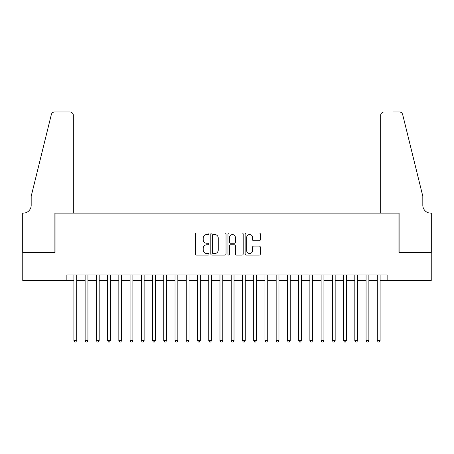 <?xml version="1.0" encoding="UTF-8"?>
<svg xmlns="http://www.w3.org/2000/svg" width="454" height="454" viewBox="0 0 454 454"><rect width="100%" height="100%" fill="white"/><g stroke="black" fill="none" stroke-linecap="round" stroke-linejoin="round"><path stroke-width="0.68" d="M209.022 233.765A0.772 0.772 0 0 0 208.25 232.993L196.531 232.993A1.101 1.101 0 0 0 195.424 234.099L195.424 253.951A1.101 1.101 0 0 0 196.531 255.057L208.25 255.057A0.772 0.772 0 0 0 209.022 254.285A0.772 0.772 0 0 0 208.25 253.514L206.729 253.514A3.53 3.53 0 0 1 203.199 249.984L203.199 248.327A3.53 3.53 0 0 1 206.729 244.797L208.25 244.797A0.772 0.772 0 0 0 209.022 244.025A0.772 0.772 0 0 0 208.25 243.253L206.729 243.253A3.53 3.53 0 0 1 203.199 239.723L203.199 238.066A3.53 3.53 0 0 1 206.729 234.536L208.25 234.536A0.772 0.772 0 0 0 209.022 233.765M259.234 240.773A1.101 1.101 0 0 0 260.341 239.667L260.341 234.099A1.101 1.101 0 0 0 259.234 232.993L246.221 232.993A1.101 1.101 0 0 0 245.12 234.099L245.12 253.951A1.101 1.101 0 0 0 246.221 255.057L259.234 255.057A1.101 1.101 0 0 0 260.341 253.951L260.341 247.226A1.101 1.101 0 0 0 259.234 246.119L253.667 246.119A1.101 1.101 0 0 0 252.566 247.226L252.566 250.563A2.951 2.951 0 0 1 249.615 253.514A2.951 2.951 0 0 1 246.664 250.563L246.664 237.487A2.951 2.951 0 0 1 249.615 234.536A2.951 2.951 0 0 1 252.566 237.487L252.566 239.667A1.101 1.101 0 0 0 253.667 240.773L259.234 240.773M66.863 280.549L22.757 280.549L22.757 252.452L55.065 252.452L55.065 213.119L398.935 213.119L398.935 252.452L431.243 252.452L431.243 280.549L387.137 280.549L387.137 274.931L66.863 274.931L66.863 280.549L73.888 280.549M226.035 234.099A1.101 1.101 0 0 0 224.934 232.993L211.916 232.993A1.101 1.101 0 0 0 210.815 234.099L210.815 253.951A1.101 1.101 0 0 0 211.916 255.057L224.934 255.057A1.101 1.101 0 0 0 226.035 253.951L226.035 234.099M229.066 232.993L242.084 232.993A1.101 1.101 0 0 1 243.185 234.099L243.185 253.951A1.101 1.101 0 0 1 242.084 255.057L236.511 255.057A1.101 1.101 0 0 1 235.41 253.951L235.41 245.898A1.101 1.101 0 0 0 234.309 244.797L230.615 244.797A1.101 1.101 0 0 0 229.508 245.898L229.508 254.285A0.772 0.772 0 0 1 228.737 255.057A0.772 0.772 0 0 1 227.965 254.285L227.965 234.099A1.101 1.101 0 0 1 229.066 232.993M76.698 280.549L85.125 280.549M87.934 280.549L96.362 280.549M99.171 280.549L107.598 280.549M110.407 280.549L118.84 280.549M121.649 280.549L130.077 280.549M132.886 280.549L141.313 280.549M144.122 280.549L152.55 280.549M155.359 280.549L163.786 280.549M166.595 280.549L175.028 280.549M177.837 280.549L186.265 280.549M189.074 280.549L197.501 280.549M200.31 280.549L208.738 280.549M211.547 280.549L219.974 280.549M222.783 280.549L231.217 280.549M234.026 280.549L242.453 280.549M245.262 280.549L253.69 280.549M256.499 280.549L264.926 280.549M267.735 280.549L276.163 280.549M278.972 280.549L287.405 280.549M290.214 280.549L298.641 280.549M301.45 280.549L309.878 280.549M312.687 280.549L321.114 280.549M323.923 280.549L332.351 280.549M335.16 280.549L343.593 280.549M346.402 280.549L354.829 280.549M357.639 280.549L366.066 280.549M368.875 280.549L377.302 280.549M380.111 280.549L387.137 280.549M213.13 234.536A0.772 0.772 0 0 0 212.358 235.308L212.358 252.742A0.772 0.772 0 0 0 213.13 253.514L214.731 253.514A3.53 3.53 0 0 0 218.261 249.984L218.261 238.066A3.53 3.53 0 0 0 214.731 234.536L213.13 234.536M235.41 237.544A2.951 2.951 0 0 0 232.459 234.593A2.951 2.951 0 0 0 229.508 237.544L229.508 242.152A1.101 1.101 0 0 0 230.615 243.253L234.309 243.253A1.101 1.101 0 0 0 235.41 242.152L235.41 237.544M76.698 274.931L76.698 340.557L73.888 340.557L73.888 274.931M76.698 340.557L75.852 342.015L74.728 342.015L73.888 340.557M73.327 213.119L73.327 115.356A3.371 3.371 0 0 0 69.956 111.985L54.616 111.985A3.371 3.371 0 0 0 51.342 114.544L31.184 196.264L31.184 205.253A7.866 7.866 0 0 1 23.319 213.119L22.7 213.119L22.7 252.452L54.894 252.452L54.894 213.119L73.327 213.119L73.327 115.356C73.111 113.318 71.987 112.195 69.956 111.985L60.626 111.985M51.342 114.544C52.199 112.7 52.199 112.7 51.342 114.544C52.199 112.7 52.199 112.7 51.342 114.544M31.184 205.253A7.866 7.866 0 0 1 23.319 213.119M380.673 213.119L380.673 115.356L380.673 213.119L399.106 213.119L399.106 252.452L431.3 252.452L431.3 213.119L430.681 213.119A7.866 7.866 0 0 1 422.816 205.253A7.866 7.866 0 0 0 430.681 213.119M416.636 171.209L402.658 114.544L422.816 196.264L422.816 205.253M393.374 111.985L399.384 111.985A3.371 3.371 0 0 1 402.658 114.544C401.801 112.7 401.801 112.7 402.658 114.544C401.801 112.7 401.801 112.7 402.658 114.544M384.044 111.985A3.371 3.371 0 0 0 380.673 115.356C380.889 113.318 382.013 112.195 384.044 111.985M87.934 274.931L87.934 340.557L85.125 340.557L85.125 274.931M87.934 340.557L87.094 342.015L85.971 342.015L85.125 340.557M99.171 274.931L99.171 340.557L96.362 340.557L96.362 274.931M99.171 340.557L98.331 342.015L97.207 342.015L96.362 340.557M110.407 274.931L110.407 340.557L107.598 340.557L107.598 274.931M110.407 340.557L109.567 342.015L108.444 342.015L107.598 340.557M121.649 274.931L121.649 340.557L118.84 340.557L118.84 274.931M121.649 340.557L120.804 342.015L119.68 342.015L118.84 340.557M132.886 274.931L132.886 340.557L130.077 340.557L130.077 274.931M132.886 340.557L132.04 342.015L130.917 342.015L130.077 340.557M144.122 274.931L144.122 340.557L141.313 340.557L141.313 274.931M144.122 340.557L143.282 342.015L142.159 342.015L141.313 340.557M155.359 274.931L155.359 340.557L152.55 340.557L152.55 274.931M155.359 340.557L154.519 342.015L153.395 342.015L152.55 340.557M166.595 274.931L166.595 340.557L163.786 340.557L163.786 274.931M166.595 340.557L165.755 342.015L164.632 342.015L163.786 340.557M177.837 274.931L177.837 340.557L175.028 340.557L175.028 274.931M177.837 340.557L176.992 342.015L175.868 342.015L175.028 340.557M189.074 274.931L189.074 340.557L186.265 340.557L186.265 274.931M189.074 340.557L188.228 342.015L187.105 342.015L186.265 340.557M200.31 274.931L200.31 340.557L197.501 340.557L197.501 274.931M200.31 340.557L199.471 342.015L198.341 342.015L197.501 340.557M211.547 274.931L211.547 340.557L208.738 340.557L208.738 274.931M211.547 340.557L210.707 342.015L209.583 342.015L208.738 340.557M222.783 274.931L222.783 340.557L219.974 340.557L219.974 274.931M222.783 340.557L221.944 342.015L220.82 342.015L219.974 340.557M234.026 274.931L234.026 340.557L231.217 340.557L231.217 274.931M234.026 340.557L233.18 342.015L232.056 342.015L231.217 340.557M245.262 274.931L245.262 340.557L242.453 340.557L242.453 274.931M245.262 340.557L244.417 342.015L243.293 342.015L242.453 340.557M256.499 274.931L256.499 340.557L253.69 340.557L253.69 274.931M256.499 340.557L255.659 342.015L254.529 342.015L253.69 340.557M267.735 274.931L267.735 340.557L264.926 340.557L264.926 274.931M267.735 340.557L266.895 342.015L265.772 342.015L264.926 340.557M278.972 274.931L278.972 340.557L276.163 340.557L276.163 274.931M278.972 340.557L278.132 342.015L277.008 342.015L276.163 340.557M290.214 274.931L290.214 340.557L287.405 340.557L287.405 274.931M290.214 340.557L289.368 342.015L288.245 342.015L287.405 340.557M301.45 274.931L301.45 340.557L298.641 340.557L298.641 274.931M301.45 340.557L300.605 342.015L299.481 342.015L298.641 340.557M312.687 274.931L312.687 340.557L309.878 340.557L309.878 274.931M312.687 340.557L311.841 342.015L310.718 342.015L309.878 340.557M323.923 274.931L323.923 340.557L321.114 340.557L321.114 274.931M323.923 340.557L323.083 342.015L321.96 342.015L321.114 340.557M335.16 274.931L335.16 340.557L332.351 340.557L332.351 274.931M335.16 340.557L334.32 342.015L333.196 342.015L332.351 340.557M346.402 274.931L346.402 340.557L343.593 340.557L343.593 274.931M346.402 340.557L345.556 342.015L344.433 342.015L343.593 340.557M357.639 274.931L357.639 340.557L354.829 340.557L354.829 274.931M357.639 340.557L356.793 342.015L355.669 342.015L354.829 340.557M368.875 274.931L368.875 340.557L366.066 340.557L366.066 274.931M368.875 340.557L368.029 342.015L366.906 342.015L366.066 340.557M380.111 274.931L380.111 340.557L377.302 340.557L377.302 274.931M380.111 340.557L379.272 342.015L378.148 342.015L377.302 340.557"/></g></svg>
